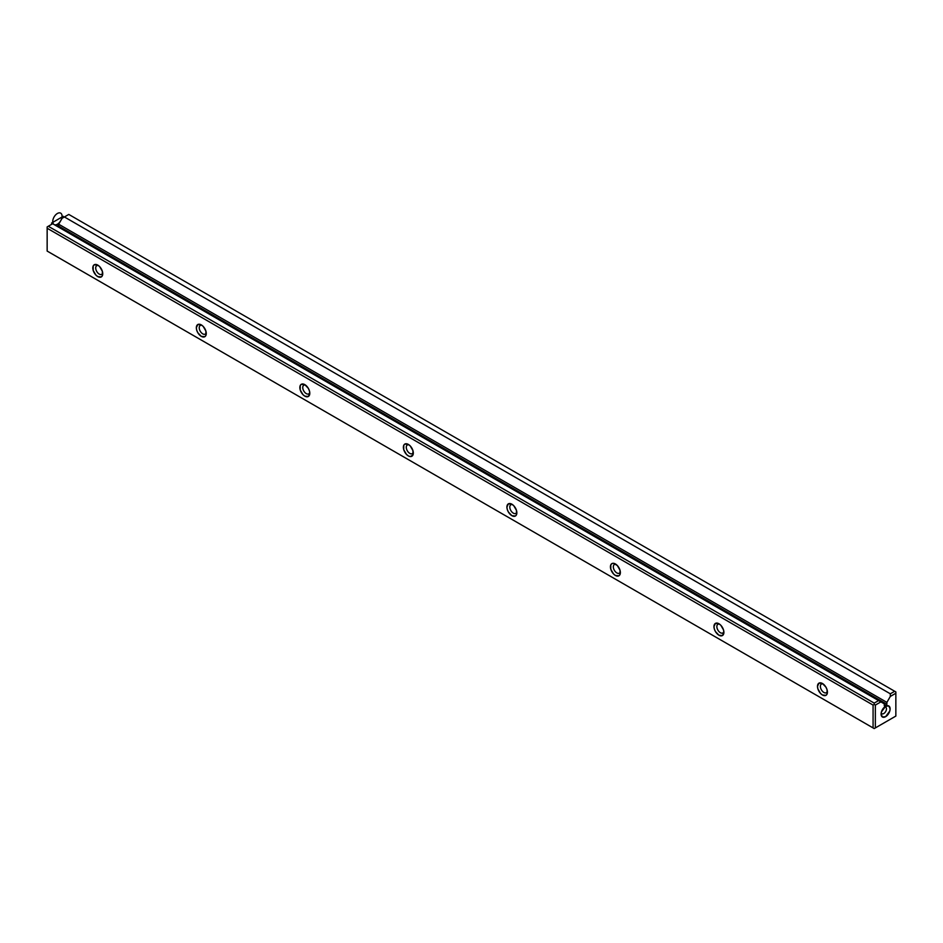 <?xml version="1.0" encoding="UTF-8"?>
<svg xmlns="http://www.w3.org/2000/svg" width="943" height="943" viewBox="0 0 943 943"><rect width="100%" height="100%" fill="white"/><g stroke="black" fill="none" stroke-linecap="round" stroke-linejoin="round"><path stroke-width="1.41" d="M48.293 251.722L874.208 728.574L895.85 716.079L895.85 693.246L890.322 696.429L886.891 702.382L886.891 704.268L884.31 705.765L884.31 703.867L880.88 701.887L875.352 705.081L875.352 727.913L895.85 716.079L874.208 728.574L47.15 251.074L873.077 727.913L873.077 705.081L47.15 228.241L47.15 251.074L874.208 728.574L895.85 716.079L895.85 693.246L890.322 696.429L886.891 702.382L58.69 224.222L62.12 218.281L64.407 216.961L890.322 693.8L890.322 696.429L890.322 693.8L894.707 691.278L890.322 693.8L64.407 216.961L62.12 218.281L58.69 224.222L886.891 702.382L886.891 704.268L58.69 226.12L58.69 224.222L58.69 226.12L886.891 704.268L884.31 705.765L884.31 703.867L52.678 223.727L878.593 700.578L874.208 703.113L874.208 704.421L873.077 705.081L47.15 228.241L47.15 226.921L48.293 226.261L874.208 703.113L878.593 700.578L880.88 701.887L875.352 705.081L874.208 704.421L874.208 703.113L48.293 226.261L47.15 226.921L47.15 251.074L48.293 251.722M68.792 214.426L894.707 691.278L68.792 214.426L64.407 216.961L68.792 214.426M885.607 706.272L888.789 705.965L890.109 708.877L889.756 711.069L885.607 716.68L882.412 716.986L881.092 714.075L881.446 711.882L885.607 706.272A6.365 3.678 -60 0 1 890.109 708.877A6.365 3.678 -60 0 1 885.607 716.68A6.365 3.678 -60 0 1 881.092 714.075A6.365 3.678 -60 0 1 885.607 706.272M57.747 226.662L58.69 226.12L57.747 226.662M615.402 575.442L613.504 573.91L610.805 569.242L610.805 564.857L611.889 563.619L613.504 563.301L617.3 565.494L619.987 570.161L619.987 574.546L618.914 575.784L615.402 575.442A7.025 4.055 60 0 1 610.427 566.837A7.025 4.055 60 0 1 615.402 563.961A7.025 4.055 60 0 1 620.364 572.566A7.025 4.055 60 0 1 615.402 575.442M822.449 694.979L820.551 693.447L817.864 688.791L817.487 686.374L818.937 683.156L822.449 683.498L825.962 687.211L827.046 689.698L827.046 694.083L825.962 695.333L822.449 694.979A7.025 4.055 60 0 1 817.487 686.374A7.025 4.055 60 0 1 822.449 683.498A7.025 4.055 60 0 1 827.424 692.115A7.025 4.055 60 0 1 822.449 694.979M511.872 515.668L508.36 511.966L507.287 509.479L506.91 507.063L508.36 503.845L511.872 504.199L513.782 505.731L516.469 510.387L516.469 514.784L515.385 516.021L511.872 515.668A7.025 4.055 60 0 1 506.91 507.063A7.025 4.055 60 0 1 511.872 504.199A7.025 4.055 60 0 1 516.847 512.803A7.025 4.055 60 0 1 511.872 515.668M304.825 396.131L302.927 394.598L300.228 389.942L300.228 385.546L301.312 384.308L304.825 384.65L308.337 388.363L309.41 390.85L309.799 393.266L308.337 396.484L304.825 396.131A7.025 4.055 60 0 1 299.85 387.526A7.025 4.055 60 0 1 304.825 384.65A7.025 4.055 60 0 1 309.799 393.266A7.025 4.055 60 0 1 304.825 396.131M97.777 276.594L95.868 275.061L93.18 270.393L93.18 266.009L94.265 264.771L97.777 265.113L99.675 266.645L102.363 271.313L102.363 275.698L101.29 276.936L97.777 276.594A7.025 4.055 60 0 1 92.803 267.989A7.025 4.055 60 0 1 97.777 265.113A7.025 4.055 60 0 1 102.74 273.718A7.025 4.055 60 0 1 97.777 276.594M201.295 336.356L197.782 332.655L196.71 330.168L196.333 327.751L197.782 324.533L201.295 324.887L203.205 326.419L205.892 331.076L205.892 335.472L204.808 336.71L201.295 336.356A7.025 4.055 60 0 1 196.333 327.751A7.025 4.055 60 0 1 201.295 324.887A7.025 4.055 60 0 1 206.269 333.492A7.025 4.055 60 0 1 201.295 336.356M718.92 635.205L715.407 631.504L714.334 629.016L713.957 626.6L715.407 623.382L718.92 623.736L720.829 625.268L723.517 629.924L723.894 632.34L722.444 635.558L718.92 635.205A7.025 4.055 60 0 1 713.957 626.6A7.025 4.055 60 0 1 718.92 623.736A7.025 4.055 60 0 1 723.894 632.34A7.025 4.055 60 0 1 718.92 635.205M408.354 455.905L406.445 454.361L403.757 449.705L403.757 445.32L404.842 444.07L408.354 444.424L410.252 445.956L412.94 450.613L412.94 455.009L410.252 456.565L408.354 455.905A7.025 4.055 60 0 1 403.38 447.288A7.025 4.055 60 0 1 408.354 444.424A7.025 4.055 60 0 1 413.317 453.029A7.025 4.055 60 0 1 408.354 455.905M52.678 223.727L48.293 226.261L52.678 223.727L51.535 223.078L63.264 216.301L57.393 226.461M99.227 274.083A4.974 2.876 60 0 1 95.974 269.698A4.974 2.876 60 0 1 96.74 265.702A4.974 2.876 60 0 1 98.567 265.643A4.974 2.876 60 0 0 95.715 268.378A4.974 2.876 60 0 0 99.227 274.083A4.974 2.876 60 0 0 101.714 274.33A4.974 2.876 60 0 0 102.681 272.775A4.974 2.876 60 0 1 99.227 274.083M202.745 333.846A4.974 2.876 60 0 1 199.492 329.461A4.974 2.876 60 0 1 200.258 325.476A4.974 2.876 60 0 1 202.085 325.418A4.974 2.876 60 0 0 199.244 328.152A4.974 2.876 60 0 0 202.745 333.846A4.974 2.876 60 0 0 205.232 334.093A4.974 2.876 60 0 0 206.211 332.549A4.974 2.876 60 0 1 202.745 333.846M895.85 691.926L894.707 691.278L895.85 691.926L895.85 693.246L895.85 691.926M874.208 728.574L873.077 727.913L873.077 705.081L874.208 704.421L875.352 705.081L875.352 727.913L874.208 728.574M881.222 712.814A3.796 2.192 120 0 0 881.882 713.71A3.796 2.192 120 0 0 885.677 711.517A3.796 2.192 120 0 0 885.677 707.132A3.796 2.192 120 0 0 884.569 707.002A3.796 2.192 -60 0 1 886.444 709.36A3.796 2.192 -60 0 1 883.78 713.533A3.796 2.192 -60 0 1 881.222 712.825M306.275 393.62A4.974 2.876 60 0 1 303.021 389.235A4.974 2.876 60 0 1 303.787 385.239A4.974 2.876 60 0 1 305.615 385.18A4.974 2.876 60 0 0 302.774 387.915A4.974 2.876 60 0 0 306.275 393.62A4.974 2.876 60 0 0 308.762 393.868A4.974 2.876 60 0 0 309.728 392.312A4.974 2.876 60 0 1 306.275 393.62M409.804 453.394A4.974 2.876 60 0 1 406.551 448.998A4.974 2.876 60 0 1 407.305 445.013A4.974 2.876 60 0 1 409.144 444.955A4.974 2.876 60 0 0 406.292 447.689A4.974 2.876 60 0 0 409.804 453.394A4.974 2.876 60 0 0 412.291 453.642A4.974 2.876 60 0 0 413.258 452.086A4.974 2.876 60 0 1 409.804 453.394M513.322 513.157A4.974 2.876 60 0 1 510.069 508.772A4.974 2.876 60 0 1 510.835 504.788A4.974 2.876 60 0 1 512.662 504.717A4.974 2.876 60 0 0 509.821 507.452A4.974 2.876 60 0 0 513.322 513.157A4.974 2.876 60 0 0 515.809 513.405A4.974 2.876 60 0 0 516.788 511.849A4.974 2.876 60 0 1 513.322 513.157M616.852 572.931A4.974 2.876 60 0 1 613.598 568.546A4.974 2.876 60 0 1 614.365 564.551A4.974 2.876 60 0 1 616.192 564.492A4.974 2.876 60 0 0 613.351 567.226A4.974 2.876 60 0 0 616.852 572.931A4.974 2.876 60 0 0 619.339 573.179A4.974 2.876 60 0 0 620.305 571.623A4.974 2.876 60 0 1 616.852 572.931M719.709 624.266A4.974 2.876 60 0 0 716.869 627.001A4.974 2.876 60 0 0 720.369 632.694A4.974 2.876 60 0 0 723.835 631.397A4.974 2.876 60 0 1 722.868 632.942A4.974 2.876 60 0 1 720.369 632.694A4.974 2.876 60 0 1 717.128 628.309A4.974 2.876 60 0 1 717.882 624.325A4.974 2.876 60 0 1 719.721 624.266M823.899 692.468A4.974 2.876 60 0 1 820.646 688.084A4.974 2.876 60 0 1 821.412 684.099A4.974 2.876 60 0 1 823.239 684.029A4.974 2.876 60 0 0 820.398 686.763A4.974 2.876 60 0 0 823.899 692.468A4.974 2.876 60 0 0 826.386 692.716A4.974 2.876 60 0 0 827.353 691.16A4.974 2.876 60 0 1 823.899 692.468M52.737 221.546A6.589 3.807 -60 0 1 58.596 212.965A6.589 3.807 -60 0 1 61.436 219.2A6.589 3.807 -60 0 1 54.116 224.564A6.589 3.807 -60 0 1 52.737 221.546"/></g></svg>
